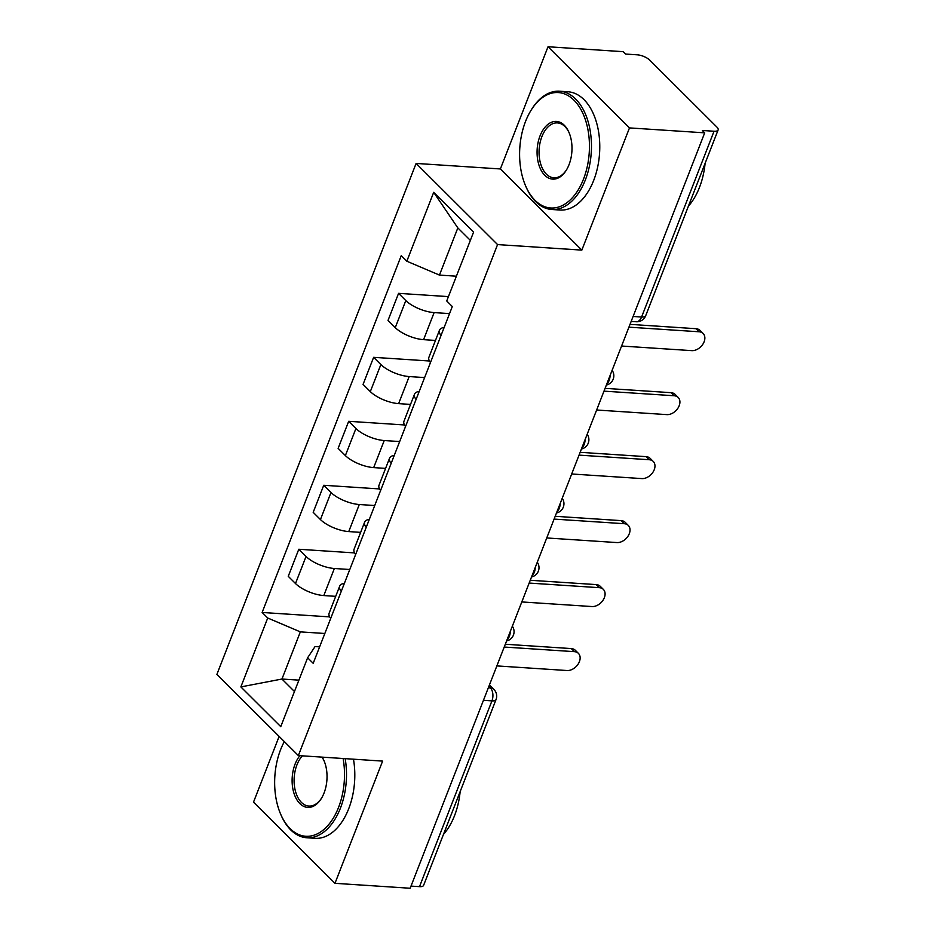 <?xml version="1.0" encoding="UTF-8"?>
<svg xmlns="http://www.w3.org/2000/svg" width="935" height="935" viewBox="0 0 935 935"><rect width="100%" height="100%" fill="white"/><g stroke="black" fill="none" stroke-linecap="round" stroke-linejoin="round"><path stroke-width="1.4" d="M279.133 736.429L253.502 802.16L334.975 883.318L410.173 888.25L704.698 132.84L629.489 127.908L548.027 46.75L500.377 168.954L416.11 163.426L216.885 674.415L298.347 755.573L497.572 244.584L581.839 250.112L629.489 127.908M548.027 46.75L623.224 51.682L625.608 54.055L637.319 54.826A9.479 3.518 21.3 0 1 649.626 60.05L716.841 127.008A9.479 3.518 21.3 0 1 718.115 129.965L645.688 315.738A9.479 3.518 -158.7 0 1 641.597 317.023L714.036 131.251A9.479 3.518 21.3 0 0 718.115 129.965M334.975 883.318L382.614 761.102L298.347 755.573M483.442 700.315L491.939 700.876A9.479 3.518 -158.7 0 0 496.029 699.59L423.602 885.363A9.479 3.518 -158.7 0 1 419.511 886.649L491.939 700.876A9.479 5.704 -86.2 0 0 490.396 687.938L488.865 686.419M411.014 886.099L419.511 886.649M714.036 131.251L702.314 130.479L704.698 132.84M449.56 313.599L434.12 312.594A21.809 8.099 -158.7 0 1 405.813 300.567L398.579 293.345L388.025 320.413L395.26 327.636A21.809 8.099 21.3 0 0 423.578 339.65L435.476 340.433M441.028 335.478A21.809 8.099 -158.7 0 1 439.462 330.219A21.809 8.099 -158.7 0 1 444.172 327.414M448.426 296.617L398.579 293.345M439.462 330.219L428.908 357.287A21.809 8.099 21.3 0 0 430.474 362.546M424.619 377.576L409.179 376.56A21.809 8.099 -158.7 0 1 380.872 364.545L373.626 357.322L363.072 384.39L370.318 391.601A21.809 8.099 21.3 0 0 398.626 403.628L410.535 404.411M416.087 399.455A21.809 8.099 -158.7 0 1 414.509 394.196A21.809 8.099 -158.7 0 1 419.231 391.391M429.434 360.992L373.626 357.322M414.509 394.196L403.955 421.264A21.809 8.099 21.3 0 0 405.533 426.524M399.677 441.554L384.238 440.537A21.809 8.099 -158.7 0 1 355.931 428.51L348.685 421.299L338.131 448.368L345.377 455.579A21.809 8.099 21.3 0 0 373.684 467.605L385.582 468.388M391.146 463.433A21.809 8.099 -158.7 0 1 389.568 458.173A21.809 8.099 -158.7 0 1 394.289 455.368M404.493 424.958L348.685 421.299M389.568 458.173L379.014 485.242A21.809 8.099 21.3 0 0 380.592 490.501M374.725 505.531L359.297 504.514A21.809 8.099 -158.7 0 1 330.99 492.488L323.744 485.277L313.19 512.345L320.436 519.556A21.809 8.099 21.3 0 0 348.743 531.583L360.641 532.366M366.193 527.41A21.809 8.099 -158.7 0 1 364.627 522.151A21.809 8.099 -158.7 0 1 369.348 519.334M379.552 488.935L323.744 485.277M364.627 522.151L354.073 549.219A21.809 8.099 21.3 0 0 355.651 554.478M349.783 569.508L334.356 568.492A21.809 8.099 -158.7 0 1 306.049 556.465L298.803 549.254L288.249 576.322L295.495 583.533A21.809 8.099 21.3 0 0 323.802 595.56L335.7 596.343M341.252 591.387A21.809 8.099 -158.7 0 1 339.685 586.128A21.809 8.099 -158.7 0 1 344.396 583.311M354.599 552.912L298.803 549.254M339.685 586.128L329.132 613.185A21.809 8.099 21.3 0 0 330.698 618.456M470.352 240.388L457.834 227.918L439.45 275.089L456.397 276.199M439.45 275.089L406.83 261.227L433.688 192.329L473.589 232.079L446.731 300.976L452.306 306.54L313.202 663.324L307.627 657.772L280.757 726.659L240.868 686.909L267.726 618.012L300.345 631.873L281.949 679.032L294.467 691.503M406.83 261.227L401.244 255.664L262.139 612.46L267.726 618.012M416.11 163.426L497.572 244.584M500.377 168.954L581.839 250.112M298.896 680.142L281.949 679.032L240.868 686.909M324.842 633.486L300.345 631.873M307.627 657.772L315.06 646.541L319.63 646.845M329.658 616.89L262.139 612.46M433.688 192.329L457.834 227.918M630.026 324.363L696.014 328.699A10.904 7.714 -45.1 0 1 700.034 330.406L703.12 333.479A10.904 7.714 134.9 0 0 699.099 331.773L628.928 327.168M621.576 346.032L691.748 350.637A10.904 7.714 134.9 0 0 702.781 344.337A10.904 7.714 134.9 0 0 703.12 333.479M605.074 388.341L671.073 392.677A10.904 7.714 -45.1 0 1 675.093 394.383L678.179 397.457A10.904 7.714 134.9 0 0 674.158 395.75L603.987 391.146M596.635 410.009L666.807 414.614A10.904 7.714 134.9 0 0 677.84 408.315A10.904 7.714 134.9 0 0 678.179 397.457M580.132 452.318L646.132 456.654A10.904 7.714 -45.1 0 1 650.152 458.36L653.238 461.434A10.904 7.714 134.9 0 0 649.217 459.728L579.045 455.123M571.682 473.987L641.866 478.591A10.904 7.714 134.9 0 0 652.899 472.28A10.904 7.714 134.9 0 0 653.238 461.434M525.552 121.41A57.841 34.794 -86.2 0 0 525.879 186.521A57.841 34.794 -86.2 0 0 583.498 179.134A57.841 34.794 -86.2 0 0 577.281 103.96A57.841 34.794 -86.2 0 0 530.87 110.587A57.841 34.794 -86.2 0 0 525.552 121.41M530.87 110.587L531.419 109.687A59.267 35.659 93.8 0 1 559.539 91.209A59.267 35.659 93.8 0 1 585.345 179.929A59.267 35.659 93.8 0 1 551.779 209.487A59.267 35.659 93.8 0 1 526.312 187.491L525.879 186.521M540.044 135.844A28.927 17.403 93.8 0 1 568.854 132.151A28.927 17.403 93.8 0 1 569.018 164.712A28.927 17.403 93.8 0 1 566.353 170.112A28.927 17.403 93.8 0 1 543.153 173.431A28.927 17.403 93.8 0 1 540.044 135.844M569.064 132.641A27.501 16.538 -86.2 0 0 557.459 122.906A27.501 16.538 -86.2 0 0 541.891 136.627A27.501 16.538 -86.2 0 0 553.859 177.79A27.501 16.538 -86.2 0 0 566.633 169.656M705.107 163.333A59.267 35.659 93.8 0 1 699.473 187.421A59.267 35.659 93.8 0 1 688.429 206.109M559.539 91.209L567.861 91.759A59.267 35.659 93.8 0 1 593.667 180.467A59.267 35.659 93.8 0 1 560.088 210.036L551.779 209.487M284.334 741.607A57.841 34.794 -86.2 0 0 280.594 749.683A57.841 34.794 -86.2 0 0 280.932 814.794A57.841 34.794 -86.2 0 0 338.552 807.419A57.841 34.794 -86.2 0 0 343.098 758.507M345.155 758.647A59.267 35.659 93.8 0 1 340.398 808.202A59.267 35.659 93.8 0 1 306.82 837.76A59.267 35.659 93.8 0 1 281.353 815.764L280.932 814.794M322.154 757.128A28.927 17.403 93.8 0 1 323.896 760.424A28.927 17.403 93.8 0 1 324.059 792.985A28.927 17.403 93.8 0 1 321.406 798.396A28.927 17.403 93.8 0 1 298.195 801.704A28.927 17.403 93.8 0 1 295.086 764.117A28.927 17.403 93.8 0 1 299.901 755.667M324.106 760.915A27.501 16.538 -86.2 0 0 321.909 757.116M302.414 755.831A27.501 16.538 -86.2 0 0 296.933 764.9A27.501 16.538 -86.2 0 0 308.901 806.063A27.501 16.538 -86.2 0 0 321.675 797.929M460.149 791.606A59.267 35.659 93.8 0 1 454.527 815.694A59.267 35.659 93.8 0 1 443.47 834.382M353.465 759.185A59.267 35.659 93.8 0 1 348.708 808.74A59.267 35.659 93.8 0 1 315.142 838.309L306.82 837.76M555.191 516.295L621.191 520.631A10.904 7.714 -45.1 0 1 625.211 522.338L628.297 525.412A10.904 7.714 134.9 0 0 624.276 523.705L554.104 519.1M546.741 537.964L616.925 542.569A10.904 7.714 134.9 0 0 627.958 536.258A10.904 7.714 134.9 0 0 628.297 525.412M530.25 580.273L596.25 584.597A10.904 7.714 -45.1 0 1 600.258 586.315L603.356 589.389A10.904 7.714 134.9 0 0 599.335 587.683L529.152 583.066M521.8 601.941L591.972 606.546A10.904 7.714 134.9 0 0 603.017 600.235A10.904 7.714 134.9 0 0 603.356 589.389M505.309 644.25L571.297 648.574A10.904 7.714 -45.1 0 1 575.317 650.281L578.403 653.366A10.904 7.714 134.9 0 0 574.394 651.66L504.21 647.043M496.859 665.907L567.031 670.524A10.904 7.714 134.9 0 0 578.064 664.212A10.904 7.714 134.9 0 0 578.403 653.366M506.969 639.984A9.479 5.704 -86.2 0 0 509.33 636.408A9.479 5.704 -86.2 0 0 510.3 631.441M531.91 576.007A9.479 5.704 -86.2 0 0 534.271 572.43A9.479 5.704 -86.2 0 0 535.241 567.463M556.851 512.029A9.479 5.704 -86.2 0 0 559.212 508.453A9.479 5.704 -86.2 0 0 560.182 503.486M581.792 448.064A9.479 5.704 -86.2 0 0 584.153 444.476A9.479 5.704 -86.2 0 0 585.123 439.508M606.745 384.086A9.479 5.704 -86.2 0 0 609.106 380.498A9.479 5.704 -86.2 0 0 610.076 375.531M488.327 687.809L490.396 687.938A9.479 6.709 134.9 0 1 493.89 689.422L489.426 684.981M323.802 595.56L334.356 568.492M348.743 531.583L359.297 504.514M373.684 467.605L384.238 440.537M398.626 403.628L409.179 376.56M423.578 339.65L434.12 312.594M320.436 519.556L330.99 492.488M345.377 455.579L355.931 428.51M370.318 391.601L380.872 364.545M395.26 327.636L405.813 300.567M295.495 583.533L306.049 556.465M631.172 321.418L636.232 321.757A9.479 5.704 -86.2 0 0 641.597 317.023L633.1 316.462M699.099 331.773L696.014 328.699M674.158 395.75L671.073 392.677M649.217 459.728L646.132 456.654M624.276 523.705L621.191 520.631M599.335 587.683L596.25 584.597M574.394 651.66L571.297 648.574M606.371 385.033A9.479 9.479 0 0 0 612.109 370.318M581.43 449.01A9.479 9.479 0 0 0 587.168 434.296M556.477 512.988A9.479 9.479 0 0 0 562.216 498.261M531.536 576.965A9.479 9.479 0 0 0 537.274 562.239M506.595 640.942A9.479 9.479 0 0 0 512.333 626.216M496.029 699.59A9.479 9.479 0 0 0 493.89 689.422M636.232 321.757A9.479 9.479 0 0 0 645.688 315.738"/></g></svg>
